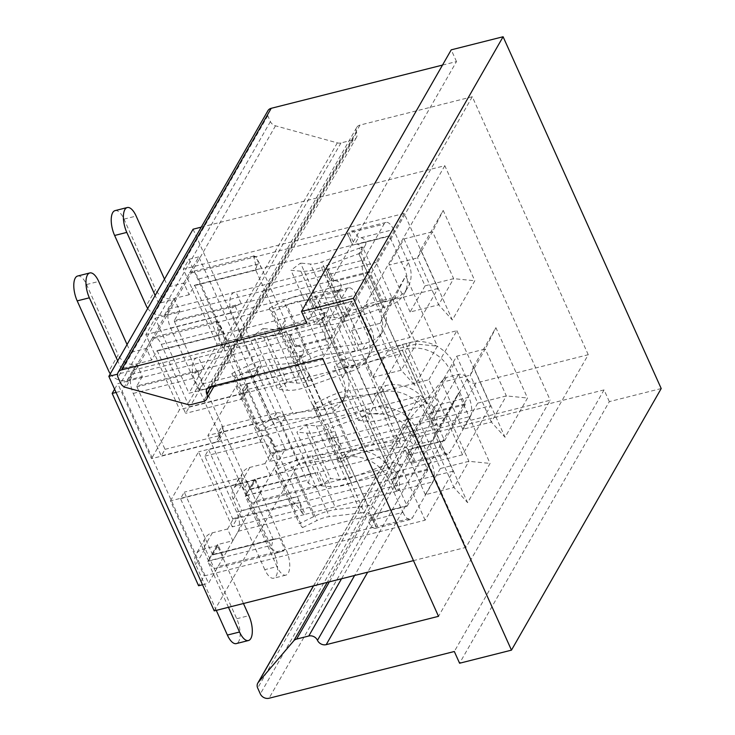<?xml version="1.0" encoding="UTF-8"?>
<svg xmlns="http://www.w3.org/2000/svg" width="735" height="735" viewBox="0 0 735 735"><rect width="100%" height="100%" fill="white"/><g stroke="black" fill="none" stroke-linecap="round" stroke-linejoin="round"><path stroke-width="0.55" stroke-dasharray="3.67 2.76" d="M400.502 353.884L372.424 402.936L151.502 458.668L117.775 383.624L127.688 381.116L198.817 256.855L285.244 449.168L208.501 583.241L122.074 390.928L127.688 381.116L338.697 327.883L366.774 278.831L400.502 353.884L179.579 409.615L151.502 458.668M372.424 402.936L338.697 327.883M409.854 337.53L376.127 262.487L404.204 213.435L437.931 288.478L409.854 337.53L188.941 393.271L155.214 318.218L145.852 334.572L179.579 409.615M366.774 278.831L145.852 334.572M214.243 610.886L298.474 463.739L550.221 400.226L465.99 547.373L413.474 560.621M193.075 229.21L298.474 463.739M366.544 304.354L387.621 351.256L372.654 377.413L351.569 330.511L366.544 304.354L395.127 297.142L380.151 323.299L401.227 370.21L416.203 344.044L395.127 297.142L405.757 275.809L437.38 346.167L414.917 385.406L383.302 315.049L405.757 275.809M351.569 330.511L380.151 323.299L383.302 315.049M387.621 351.256L416.203 344.044L437.38 346.167M372.654 377.413L401.227 370.21L414.917 385.406M436.002 432.309L458.456 393.069L490.08 463.427L467.616 502.666L436.002 432.309L432.851 440.568L453.927 487.47L468.902 461.304L447.826 414.402L432.851 440.568L404.268 447.771L419.244 421.614L447.826 414.402L458.456 393.069M201.252 227.143L444.822 165.697L550.221 400.226M444.822 165.697L360.591 312.853L465.99 547.373M473.432 366.912L495.895 327.663L527.519 398.021L505.055 437.27L473.432 366.912L470.29 375.162L491.366 422.065L506.341 395.908L485.256 349.006L470.29 375.162L441.707 382.375L456.683 356.209L485.256 349.006L495.895 327.663M420.732 249.643L443.196 210.403L474.81 280.761L452.356 320.001L420.732 249.643L417.581 257.902L438.666 304.804L453.642 278.648L432.557 231.736L417.581 257.902L389.008 265.105L403.984 238.948L432.557 231.736L443.196 210.403M155.214 318.218L376.127 262.487M403.984 238.948L425.06 285.851L453.642 278.648L474.81 280.761M425.06 285.851L410.084 312.017L438.666 304.804L452.356 320.001M410.084 312.017L389.008 265.105M419.244 421.614L440.329 468.517L468.902 461.304L490.08 463.427M440.329 468.517L425.354 494.683L453.927 487.47L467.616 502.666M425.354 494.683L404.268 447.771M456.683 356.209L477.759 403.12L506.341 395.908L527.519 398.021M477.759 403.12L462.784 429.277L491.366 422.065L505.055 437.27M462.784 429.277L441.707 382.375M360.591 312.853L117.536 374.17M462.554 454.79L241.64 510.531L207.913 435.478L235.99 386.426L269.717 461.479L490.631 405.748L462.554 454.79L428.827 379.747L207.913 435.478M428.827 379.747L456.904 330.695L235.99 386.426M456.904 330.695L490.631 405.748M425.124 520.196L391.397 445.153L419.474 396.101L453.201 471.144L425.124 520.196L204.201 575.928L198.588 585.74M453.201 471.144L232.278 526.876L241.64 510.531M391.397 445.153L170.474 500.884L204.201 575.928M170.474 500.884L198.551 451.832L232.278 526.876M419.474 396.101L198.551 451.832M404.204 213.435L183.291 269.166L217.018 344.219L188.941 393.271M437.931 288.478L217.018 344.219M269.717 461.479L275.331 451.667L188.904 259.354L183.291 269.166M114.605 389.173L117.775 383.624M275.331 451.667L285.244 449.168M188.904 259.354L198.817 256.855M116.075 392.444L122.074 390.928M202.502 584.757L208.501 583.241M332.633 287.449L330.015 287.449A14.461 5.972 -104.2 0 1 328.674 268.863L363.457 260.089A14.461 5.972 75.8 0 0 365.056 279.263L332.633 287.449A5.512 4.612 -150.2 0 1 336.896 294.882A5.512 4.612 -150.2 0 1 334.223 296.839A14.461 5.191 155.8 0 1 331.016 297.436L299.393 301.111A17.217 6.174 155.8 0 0 286.916 305.053L272.455 312.136L269.276 308.176L293.384 361.822L296.563 365.791L311.024 358.698A17.217 6.174 155.8 0 1 323.501 354.757L355.134 351.091A14.461 5.191 -24.2 0 0 358.34 350.485L362.713 349.382A34.435 28.821 -150.2 0 0 379.425 337.163A34.435 28.821 -150.2 0 0 379.949 312.393L365.056 279.263M368.805 272.722L336.373 280.908A5.512 4.612 -150.2 0 1 340.645 288.34A5.512 4.612 -150.2 0 1 337.971 290.297L362.079 343.943L366.462 342.841A34.435 28.821 -150.2 0 0 383.165 330.631A34.435 28.821 -150.2 0 0 383.688 305.852L368.722 271.812L389.311 235.843L404.654 269.231A34.435 28.821 29.8 0 1 404.131 294A34.435 28.821 29.8 0 1 387.428 306.21L345.487 321.112L321.379 267.466A30.989 11.117 155.8 0 1 300.835 271.224L290.968 270.269L315.085 323.914L324.943 324.87A30.989 11.117 -24.2 0 0 345.487 321.112M336.373 280.908L333.938 280.586L330.015 287.449M362.079 343.943L330.3 347.646A30.989 11.117 -24.2 0 0 307.846 354.739L293.384 361.822M363.457 260.089L384.047 224.111L347.563 233.317L352.828 245.049L354.527 244.617L349.263 232.894A14.461 5.972 75.8 0 1 351.256 231.176A14.461 5.972 75.8 0 1 358.459 237.754L361.078 237.745L393.51 229.559L408.394 262.689A34.435 28.821 29.8 0 1 407.879 287.458A34.435 28.821 29.8 0 1 391.167 299.669L386.785 300.78A14.461 5.191 -24.2 0 0 383.302 301.864L345.909 315.6A17.217 6.174 155.8 0 1 334.498 317.685L324.64 316.739L315.085 323.914M361.078 237.745A5.512 4.612 29.8 0 1 365.35 245.178A5.512 4.612 29.8 0 1 362.677 247.135L358.937 253.667A5.512 4.612 29.8 0 0 361.611 251.719A5.512 4.612 29.8 0 0 357.339 244.277L389.311 235.843M115.092 210.614A17.217 7.111 -104.2 0 1 123.985 219.131L155.609 289.489L146.247 305.833M164.493 279.135L167.764 286.42L158.411 302.765L155.14 295.488M194.536 285.263L261.43 268.385L194.637 285.18L189.115 294.744L183.842 283.021L168.637 286.852A0.689 0.579 29.8 0 1 167.764 286.42M189.115 294.744L173.91 298.575A14.461 12.109 29.8 0 1 155.609 289.489M147.735 308.415A14.461 12.109 -150.2 0 0 164.548 314.929L179.753 311.089L174.48 299.365L159.284 303.206A0.689 0.579 29.8 0 1 158.411 302.765M332.238 281.018L333.938 280.586L328.674 268.863L327.158 268.964L332.238 281.018L326.974 269.286M179.753 311.089L174.324 320.579L332.431 280.687M183.842 283.021L189.272 273.53L256.157 256.662L261.43 268.385L352.828 245.049M194.637 285.18L223.054 347.958L226.793 341.426L198.735 278.978A14.461 5.972 75.8 0 0 191.265 271.821A14.461 5.972 75.8 0 0 189.272 273.53M174.324 320.579L174.397 321.489L235.209 306.146L241.218 303.702L235.944 291.979L327.158 268.964M253.713 256.111L256.157 256.662L347.37 233.647L352.644 245.371M174.397 321.489L202.465 383.936L198.716 390.469L170.658 328.031A14.461 5.972 -104.2 0 1 169.059 308.847L174.48 299.365M393.51 229.559A14.461 5.972 75.8 0 0 386.04 222.402A14.461 5.972 75.8 0 0 384.047 224.111M226.793 341.426L281.523 327.617A6.891 5.761 -150.2 0 0 284.868 325.173A6.891 5.761 -150.2 0 0 284.969 320.221L259.538 263.635A14.461 5.972 -104.2 0 0 258.022 260.75L255.725 270.039L281.229 326.753L284.969 320.221M281.229 326.753A6.891 5.761 -150.2 0 1 281.119 331.715A6.891 5.761 -150.2 0 1 277.784 334.159L223.054 347.958M257.48 269.341L255.716 269.984L255.624 264.637L253.713 256.175M255.109 256.791C252.619 254.595 253.584 255.918 258.022 260.75M202.465 383.936L257.195 370.128L253.446 376.669L198.716 390.469M235.209 306.146L260.64 362.732A6.891 5.761 29.8 0 1 260.53 367.684A6.891 5.761 29.8 0 1 257.195 370.128M169.059 308.847L235.944 291.979C230.744 292.493 228.824 298.291 230.202 309.362A14.461 5.972 75.8 0 0 231.47 312.687L256.892 369.264A6.891 5.761 29.8 0 1 256.791 374.225A6.891 5.761 29.8 0 1 253.446 376.669M389.412 235.76L354.527 244.617L358.459 237.754M324.64 316.739L300.532 263.084L290.968 270.269M383.045 307.322L358.937 253.667L321.379 267.466M383.302 301.864L359.194 248.21L321.801 261.954A17.217 6.174 155.8 0 1 310.39 264.04L300.532 263.084M359.194 248.21A14.461 5.191 155.8 0 1 362.677 247.135L386.785 300.78M296.563 365.791L272.455 312.136M269.276 308.176L283.738 301.084A30.989 11.117 155.8 0 1 306.192 294L337.815 290.325L361.932 343.971M358.34 350.485L334.223 296.839L337.815 290.325M436.443 405.426L434.348 406.611A14.461 5.972 -104.2 0 1 435.69 425.197L470.474 416.423A14.461 5.972 75.8 0 0 468.866 397.249L436.443 405.426A5.512 4.612 29.8 0 0 437.022 404.654A5.512 4.612 29.8 0 0 436.057 399.123A5.512 4.612 29.8 0 0 430.131 397.231A14.461 5.191 -24.2 0 0 426.649 398.306L389.256 412.05A17.217 6.174 -24.2 0 1 377.845 414.136L367.987 413.189L358.432 420.365L334.315 366.719L343.879 359.534L353.737 360.49A17.217 6.174 -24.2 0 0 365.148 358.404L402.541 344.66A14.461 5.191 155.8 0 1 406.023 343.576L410.406 342.473A34.435 28.821 29.8 0 1 453.982 364.119L468.866 397.249M465.126 403.791L432.694 411.967A5.512 4.612 29.8 0 0 433.283 411.196A5.512 4.612 29.8 0 0 432.318 405.665A5.512 4.612 29.8 0 0 426.392 403.763L402.284 350.117L406.657 349.015A34.435 28.821 29.8 0 1 450.243 370.66L465.2 404.7L444.611 440.669L429.277 407.282A34.435 28.821 -150.2 0 0 385.691 385.636L381.162 386.775L349.529 390.441L373.646 444.096A30.989 11.117 -24.2 0 0 351.192 451.18L336.731 458.272L312.623 404.627L327.084 397.534A30.989 11.117 155.8 0 1 349.529 390.441M432.694 411.967L430.416 413.474L434.348 406.611M402.284 350.117L364.716 363.908A30.989 11.117 155.8 0 1 344.182 367.665L334.315 366.719M470.474 416.423L449.884 452.392L413.401 461.598L408.127 449.875L409.827 449.443L415.1 461.176A14.461 5.972 75.8 0 1 413.107 462.885A14.461 5.972 75.8 0 1 405.904 456.306L407.989 455.13L440.421 446.954L425.528 413.823A34.435 28.821 -150.2 0 0 381.952 392.178L377.569 393.28A14.461 5.191 155.8 0 1 374.363 393.887L342.74 397.562A17.217 6.174 -24.2 0 0 330.263 401.503L315.802 408.587L312.623 404.627M407.989 455.13A5.512 4.612 -150.2 0 0 408.568 454.359A5.512 4.612 -150.2 0 0 407.613 448.828A5.512 4.612 -150.2 0 0 401.687 446.935L405.426 440.394A5.512 4.612 -150.2 0 1 411.352 442.295A5.512 4.612 -150.2 0 1 412.317 447.817A5.512 4.612 -150.2 0 1 411.738 448.589L444.611 440.669M264.82 569.68L233.206 499.322L242.559 482.968L274.183 553.326A17.217 7.111 -104.2 0 1 273.714 578.197A17.217 7.111 -104.2 0 1 264.82 569.68L276.985 566.611L245.361 496.254L254.723 479.9L286.347 550.258A17.217 7.111 -104.2 0 1 285.878 575.128A17.217 7.111 -104.2 0 1 276.985 566.611M250.212 489.437L317.107 472.559L250.12 489.519L255.642 479.955L260.907 491.678L245.71 495.509A0.689 0.579 -150.2 0 0 245.361 496.254M255.642 479.955L240.437 483.786A14.461 12.109 -150.2 0 0 233.418 488.913A14.461 12.109 -150.2 0 0 233.206 499.322M242.559 482.968A14.461 12.109 29.8 0 1 242.78 472.568A14.461 12.109 29.8 0 1 249.799 467.432L264.995 463.601L270.269 475.325L255.063 479.165A0.689 0.579 -150.2 0 0 254.723 479.9M428.716 413.906L430.416 413.474L435.69 425.197L433.797 425.96L428.716 413.906L433.99 425.629M264.995 463.601L270.425 454.12L428.533 414.228M260.907 491.678L255.486 501.16L322.371 484.282L317.107 472.559L408.127 449.875M250.12 489.519L221.704 426.732L217.955 433.273L246.023 495.712A14.461 5.972 75.8 0 0 253.483 502.869A14.461 5.972 75.8 0 0 255.486 501.16M339.983 448.074C334.6 440.21 331.779 436.912 331.513 438.207L337.319 437.242L342.583 448.966L433.797 425.96M246.023 495.712L306.826 480.378A14.461 5.972 -104.2 0 0 308.351 483.262L316.004 487.13L322.371 484.282L413.584 461.277L408.32 449.544M270.425 454.12L242.293 390.763L246.032 384.221L274.091 446.669A14.461 5.972 -104.2 0 1 275.698 465.843L270.269 475.325M440.421 446.954A14.461 5.972 75.8 0 0 447.891 454.111A14.461 5.972 75.8 0 0 449.884 452.392M217.955 433.273L272.685 419.464A6.891 5.761 29.8 0 1 281.404 423.792L306.826 480.378M312.954 473.643L310.574 473.836L285.143 417.26A6.891 5.761 29.8 0 0 276.424 412.923L221.704 426.732M242.293 390.763L297.013 376.954L300.762 370.412L246.032 384.221M275.698 465.843L342.583 448.966L340.029 448.129L336.171 434.651L331.219 438.023L305.732 381.281A6.891 5.761 -150.2 0 0 297.013 376.954M336.171 434.651A14.461 5.972 75.8 0 0 334.903 431.326L309.472 374.74A6.891 5.761 -150.2 0 0 300.762 370.412M444.519 440.752L409.827 449.443L405.904 456.306M315.802 408.587L339.91 462.232L336.731 458.272M381.318 386.748L405.426 440.394L373.646 444.096M374.363 393.887L398.48 447.532L366.848 451.207A17.217 6.174 -24.2 0 0 354.371 455.149L339.91 462.232M398.48 447.532A14.461 5.191 -24.2 0 0 401.687 446.935L377.569 393.28M343.879 359.534L367.987 413.189M358.432 420.365L368.29 421.32A30.989 11.117 -24.2 0 0 388.833 417.563L426.226 403.818L402.109 350.172M406.023 343.576L430.131 397.231L426.226 403.818M661.206 388.539L609.324 401.632L459.586 663.236M609.324 401.632L604.06 389.899L454.322 651.504M604.06 389.899L418.775 436.645A6.891 5.761 29.8 0 1 410.066 432.318L407.429 426.447A6.891 5.761 29.8 0 1 407.53 421.495A6.891 5.761 29.8 0 1 408.054 420.76L443.527 379.168A6.891 5.761 29.8 0 1 446.347 377.468L458.511 374.4A6.891 5.761 29.8 0 1 467.221 378.727A6.891 5.761 -150.2 0 0 475.94 383.054L588.248 354.72L438.51 616.325M588.248 354.72L472.302 96.744L322.564 358.349M472.302 96.744L360.003 125.079A6.891 5.761 -150.2 0 0 356.659 127.523A6.891 5.761 -150.2 0 0 356.558 132.475A6.891 5.761 29.8 0 1 356.447 137.427A6.891 5.761 29.8 0 1 353.112 139.87L340.948 142.939A6.891 5.761 29.8 0 1 337.319 142.866L275.496 125.814A6.891 5.761 29.8 0 1 270.406 121.569L267.77 115.707A6.891 5.761 29.8 0 1 267.88 110.746M442.488 65.093L456.499 61.565L306.761 323.17M456.499 61.565L451.226 49.842M295.194 352.846L292.585 352.846A14.461 5.972 -104.2 0 1 291.235 334.26L326.018 325.486A14.461 5.972 75.8 0 0 327.626 344.669L295.194 352.846A5.512 4.612 -150.2 0 1 299.467 360.288A5.512 4.612 -150.2 0 1 296.793 362.236A14.461 5.191 155.8 0 1 293.587 362.842L261.954 366.517A17.217 6.174 155.8 0 0 249.487 370.449L235.016 377.542L231.837 373.573L255.955 427.228L259.133 431.188L273.595 424.104A17.217 6.174 155.8 0 1 286.062 420.163L317.695 416.488A14.461 5.191 -24.2 0 0 320.901 415.881L325.283 414.779A34.435 28.821 -150.2 0 0 341.986 402.569A34.435 28.821 -150.2 0 0 342.51 377.79L327.626 344.669M331.366 338.128L298.943 346.304A5.512 4.612 -150.2 0 1 303.206 353.746A5.512 4.612 -150.2 0 1 300.532 355.694L324.649 409.349L329.023 408.237A34.435 28.821 -150.2 0 0 345.735 396.027A34.435 28.821 -150.2 0 0 346.258 371.258L331.292 337.209L351.973 301.157L367.215 334.627A34.435 28.821 29.8 0 1 366.701 359.406A34.435 28.821 29.8 0 1 349.989 371.616L308.048 386.509L283.94 332.863A30.989 11.117 155.8 0 1 263.396 336.621L253.538 335.665L277.646 389.32L287.504 390.267A30.989 11.117 -24.2 0 0 308.048 386.509M298.943 346.304L296.508 345.992L292.585 352.846M324.649 409.349L292.861 413.042A30.989 11.117 -24.2 0 0 270.416 420.135L255.955 427.228M326.018 325.486L346.608 289.517L310.124 298.722L315.398 310.446L317.097 310.014L311.824 298.291A14.461 5.972 75.8 0 1 313.817 296.582A14.461 5.972 75.8 0 1 321.02 303.16L323.648 303.142L356.071 294.965L370.964 328.086A34.435 28.821 29.8 0 1 370.44 352.864A34.435 28.821 29.8 0 1 353.728 365.075L349.355 366.177A14.461 5.191 -24.2 0 0 345.873 367.261L308.479 381.006A17.217 6.174 155.8 0 1 297.069 383.091L287.21 382.136L277.646 389.32M323.648 303.142A5.512 4.612 29.8 0 1 327.92 310.574A5.512 4.612 29.8 0 1 325.247 312.531L321.498 319.073A5.512 4.612 29.8 0 0 324.172 317.116A5.512 4.612 29.8 0 0 319.9 309.683L351.881 301.24M77.662 276.011A17.217 7.111 -104.2 0 1 86.555 284.528L118.17 354.886L108.817 371.239M127.063 344.54L130.334 351.817L120.972 368.171L117.701 360.885M157.106 350.659L223.991 333.782L157.198 350.577L151.676 360.141L146.403 348.418L131.207 352.258A0.689 0.579 29.8 0 1 130.334 351.817M151.676 360.141L136.471 363.981A14.461 12.109 29.8 0 1 118.17 354.886M110.305 373.812A14.461 12.109 -150.2 0 0 127.118 380.326L142.314 376.495L137.05 364.771L121.845 368.602A0.689 0.579 29.8 0 1 120.972 368.171M294.808 346.415L296.508 345.992L291.235 334.26L289.535 334.691L294.808 346.415L289.535 334.691M142.314 376.495L136.894 385.976L294.992 346.093M146.403 348.418L151.833 338.936L218.727 322.059L223.991 333.782L315.398 310.446M157.198 350.577L185.615 413.364L189.364 406.822L161.296 344.384A14.461 5.972 75.8 0 0 153.835 337.227A14.461 5.972 75.8 0 0 151.833 338.936M136.894 385.976L136.967 386.895L197.779 371.552L203.779 369.099L198.514 357.375L289.719 334.361M216.274 321.517L218.727 322.059L309.94 299.044L315.205 310.776M136.967 386.895L165.026 449.333L161.287 455.875L133.228 393.427A14.461 5.972 -104.2 0 1 131.62 374.253L137.05 364.771M356.071 294.965A14.461 5.972 75.8 0 0 348.601 287.808A14.461 5.972 75.8 0 0 346.608 289.517M189.364 406.822L244.094 393.014A6.891 5.761 -150.2 0 0 247.429 390.57A6.891 5.761 -150.2 0 0 247.539 385.618L222.108 329.041A14.461 5.972 -104.2 0 0 220.583 326.156L218.295 335.445L243.79 392.159L247.539 385.618M243.79 392.159A6.891 5.761 -150.2 0 1 243.689 397.111A6.891 5.761 -150.2 0 1 240.345 399.555L185.615 413.364M220.05 334.747L218.286 335.39L218.185 330.043L216.274 321.581M217.67 322.187C215.18 319.991 216.154 321.314 220.583 326.156M165.026 449.333L219.756 435.524L216.017 442.066L161.287 455.875M197.779 371.552L223.201 428.128A6.891 5.761 29.8 0 1 223.1 433.08A6.891 5.761 29.8 0 1 219.756 435.524M131.62 374.253L198.514 357.375C193.305 357.899 191.394 363.696 192.763 374.758A14.461 5.972 75.8 0 0 194.031 378.093L219.462 434.67A6.891 5.761 29.8 0 1 219.352 439.622A6.891 5.761 29.8 0 1 216.017 442.066M351.973 301.157L317.097 310.014L321.02 303.16M287.21 382.136L263.093 328.49L253.538 335.665M345.606 372.719L321.498 319.073L283.94 332.863M345.873 367.261L321.765 313.615L284.371 327.36A17.217 6.174 155.8 0 1 272.961 329.445L263.093 328.49M321.765 313.615A14.461 5.191 155.8 0 1 325.247 312.531L349.355 366.177M259.133 431.188L235.016 377.542M231.837 373.573L246.308 366.489A30.989 11.117 155.8 0 1 268.753 359.397L300.385 355.722L324.493 409.377M320.901 415.881L296.793 362.236L300.385 355.722M399.004 470.832L396.909 472.017A14.461 5.972 -104.2 0 1 398.251 490.603L433.034 481.829A14.461 5.972 75.8 0 0 431.436 462.646L399.004 470.832A5.512 4.612 29.8 0 0 399.592 470.06A5.512 4.612 29.8 0 0 398.627 464.529A5.512 4.612 29.8 0 0 392.701 462.627A14.461 5.191 -24.2 0 0 389.219 463.712L351.826 477.456A17.217 6.174 -24.2 0 1 340.415 479.542L330.557 478.586L320.993 485.762L296.885 432.116L306.44 424.94L316.298 425.896A17.217 6.174 -24.2 0 0 327.718 423.801L365.111 410.066A14.461 5.191 155.8 0 1 368.584 408.982L372.967 407.879A34.435 28.821 29.8 0 1 416.543 429.525L431.436 462.646M427.687 469.187L395.265 477.373A5.512 4.612 29.8 0 0 395.843 476.592A5.512 4.612 29.8 0 0 394.879 471.071A5.512 4.612 29.8 0 0 388.953 469.169L364.845 415.523L369.227 414.411A34.435 28.821 29.8 0 1 412.804 436.057L427.77 470.097L407.181 506.075L391.838 472.688A34.435 28.821 -150.2 0 0 348.261 451.042L343.732 452.172L312.099 455.847L336.207 509.493A30.989 11.117 -24.2 0 0 313.762 516.586L299.292 523.678L275.184 470.023L289.645 462.94A30.989 11.117 155.8 0 1 312.099 455.847M395.265 477.373L392.986 478.88L396.909 472.017M364.845 415.523L327.286 429.313A30.989 11.117 155.8 0 1 306.743 433.071L296.885 432.116M433.034 481.829L412.445 517.798L375.962 527.004L370.697 515.281L372.397 514.849L377.661 526.572A14.461 5.972 75.8 0 1 375.668 528.281A14.461 5.972 75.8 0 1 368.465 521.703L370.559 520.536L402.982 512.35L388.098 479.229A34.435 28.821 -150.2 0 0 344.522 457.583L340.14 458.686A14.461 5.191 155.8 0 1 336.933 459.292L305.301 462.958A17.217 6.174 -24.2 0 0 292.833 466.9L278.363 473.992L275.184 470.023M370.559 520.536A5.512 4.612 -150.2 0 0 371.138 519.764A5.512 4.612 -150.2 0 0 370.174 514.234A5.512 4.612 -150.2 0 0 364.248 512.332L367.996 505.79A5.512 4.612 -150.2 0 1 373.922 507.692A5.512 4.612 -150.2 0 1 374.878 513.223A5.512 4.612 -150.2 0 1 374.299 513.995L407.181 506.075M216.283 610.372L195.767 564.719L205.129 548.374L236.743 618.732A17.217 7.111 -104.2 0 1 236.275 643.603M228.447 607.303L207.931 561.659L217.284 545.306L243.45 603.518M275.524 539.067L212.681 554.916L218.203 545.352L223.477 557.084L208.271 560.915A0.689 0.579 -150.2 0 0 207.931 561.659M218.203 545.352L203.007 549.192A14.461 12.109 -150.2 0 0 195.988 554.319A14.461 12.109 -150.2 0 0 195.767 564.719M205.129 548.374A14.461 12.109 29.8 0 1 205.35 537.965A14.461 12.109 29.8 0 1 212.36 532.838L227.565 529.007L232.839 540.73L217.633 544.562A0.689 0.579 -150.2 0 0 217.284 545.306M391.286 479.303L392.986 478.88L398.251 490.603L396.367 491.357L391.286 479.303L396.551 491.035M227.565 529.007L232.995 519.516L391.094 479.633M212.782 554.833L370.697 515.281M223.477 557.084L218.047 566.566L376.155 526.673L370.881 514.95M212.681 554.916L184.264 492.138L180.525 498.679L208.584 561.117A14.461 5.972 75.8 0 0 216.053 568.274A14.461 5.972 75.8 0 0 218.047 566.566M294.092 503.585L299.88 502.648L305.154 514.371L396.367 491.357M232.995 519.516L204.854 456.169L208.593 449.627L236.661 512.065A14.461 5.972 -104.2 0 1 238.259 531.249L232.839 540.73M402.982 512.35A14.461 5.972 75.8 0 0 410.452 519.507A14.461 5.972 75.8 0 0 412.445 517.798M180.525 498.679L235.246 484.87A6.891 5.761 29.8 0 1 243.965 489.198L269.396 545.774A14.461 5.972 -104.2 0 0 270.912 548.659L273.209 539.371L247.713 482.656L243.965 489.198M247.713 482.656A6.891 5.761 29.8 0 0 238.994 478.329L184.264 492.138M270.912 548.659L278.565 552.536L284.941 549.688L279.667 537.965L273.209 539.371M204.854 456.169L259.584 442.36L263.323 435.818L208.593 449.627M238.259 531.249L305.154 514.371L302.599 513.526L298.741 500.057L293.789 503.42L268.293 446.687A6.891 5.761 -150.2 0 0 259.584 442.36M298.741 500.057A14.461 5.972 75.8 0 0 297.473 496.722L272.042 440.146A6.891 5.761 -150.2 0 0 263.323 435.818M407.08 506.158L372.397 514.849L368.465 521.703M278.363 473.992L302.48 527.638L299.292 523.678M343.879 452.144L367.996 505.79L336.207 509.493M336.933 459.292L361.041 512.938L329.409 516.613A17.217 6.174 -24.2 0 0 316.941 520.545L302.48 527.638M361.041 512.938A14.461 5.191 -24.2 0 0 364.248 512.332L340.14 458.686M306.44 424.94L330.557 478.586M320.993 485.762L330.851 486.717A30.989 11.117 -24.2 0 0 351.394 482.959L388.787 469.224L364.679 415.569M368.584 408.982L392.701 462.627L388.787 469.224M368.722 271.812L333.938 280.586M362.713 349.382L366.462 342.841M391.167 299.669L387.428 306.21M123.985 219.131L136.15 216.062M164.548 314.929L173.91 298.575M159.284 303.206L168.637 286.852M379.949 312.393L383.688 305.852M408.394 262.689L404.654 269.231M277.784 334.159L281.523 327.617M198.735 278.978L259.538 263.635M255.798 270.177L194.986 285.52M256.892 369.264L260.64 362.732M235.145 305.99L230.202 309.362M170.658 328.031L231.47 312.687M357.339 244.277L389.761 236.1M358.772 253.722L382.88 307.368M300.835 271.224L324.943 324.87M345.909 315.6L321.801 261.954M334.498 317.685L310.39 264.04M307.846 354.739L283.738 301.084M306.192 294L330.3 347.646M311.024 358.698L286.916 305.053M323.501 354.757L299.393 301.111M355.134 351.091L331.016 297.436M465.2 404.7L430.416 413.474M410.406 342.473L406.657 349.015M381.952 392.178L385.691 385.636M274.183 553.326L286.347 550.258M249.799 467.432L240.437 483.786M255.063 479.165L245.71 495.509M453.982 364.119L450.243 370.66M425.528 413.823L429.277 407.282M276.424 412.923L272.685 419.464M285.143 417.26L281.404 423.792M308.351 483.262L310.648 473.974M310.574 473.836L249.762 489.179M309.472 374.74L305.732 381.281M274.091 446.669L334.903 431.326M270.351 453.201L331.163 437.867M411.738 448.589L444.16 440.412M405.27 440.421L381.162 386.775M351.192 451.18L327.084 397.534M342.74 397.562L366.848 451.207M330.263 401.503L354.371 455.149M344.182 367.665L368.29 421.32M388.833 417.563L364.716 363.908M353.737 360.49L377.845 414.136M365.148 358.404L389.256 412.05M402.541 344.66L426.649 398.306M418.775 436.645L269.038 698.25M410.066 432.318L260.328 693.923M407.429 426.447L257.691 688.061M408.054 420.76L313.569 585.832M443.527 379.168L327.204 582.386M446.347 377.468L329.363 581.844M458.511 374.4L341.527 578.776M467.221 378.727L354.61 575.477M475.94 383.054L367.693 572.179M360.003 125.079L210.265 386.683M356.558 132.475L211.184 386.454M353.112 139.87L203.375 401.475M340.948 142.939L191.21 404.544M337.319 142.866L187.581 404.471M275.496 125.814L125.768 387.428M270.406 121.569L120.669 383.174M267.77 115.707L118.032 377.312M331.292 337.209L296.508 345.992M325.283 414.779L329.023 408.237M353.728 365.075L349.989 371.616M86.555 284.528L98.71 281.459M127.118 380.326L136.471 363.981M121.845 368.602L131.207 352.258M342.51 377.79L346.258 371.258M370.964 328.086L367.215 334.627M240.345 399.555L244.094 393.014M161.296 344.384L222.108 329.041M218.368 335.583L157.556 350.917M219.462 434.67L223.201 428.128M197.715 371.395L192.763 374.758M133.228 393.427L194.031 378.093M319.9 309.683L352.331 301.506M321.333 319.128L345.441 372.774M263.396 336.621L287.504 390.267M308.479 381.006L284.371 327.36M297.069 383.091L272.961 329.445M270.416 420.135L246.308 366.489M268.753 359.397L292.861 413.042M273.595 424.104L249.487 370.449M286.062 420.163L261.954 366.517M317.695 416.488L293.587 362.842M427.77 470.097L392.986 478.88M372.967 407.879L369.227 414.411M344.522 457.583L348.261 451.042M236.743 618.732L248.908 615.664M212.36 532.838L203.007 549.192M217.633 544.562L208.271 560.915M416.543 429.525L412.804 436.057M388.098 479.229L391.838 472.688M238.994 478.329L235.246 484.87M208.584 561.117L269.396 545.774M273.135 539.233L212.332 554.576M272.042 440.146L268.293 446.687M236.661 512.065L297.473 496.722M232.912 518.607L293.724 503.264M374.299 513.995L406.731 505.809M367.84 505.818L343.732 452.172M313.762 516.586L289.645 462.94M305.301 462.958L329.409 516.613M292.833 466.9L316.941 520.545M306.743 433.071L330.851 486.717M351.394 482.959L327.286 429.313M316.298 425.896L340.415 479.542M327.718 423.801L351.826 477.456M365.111 410.066L389.219 463.712M281.119 331.715L284.868 325.173M253.768 256.056L191.265 271.821M256.791 374.225L260.53 367.684M351.256 231.176L386.04 222.402M404.131 294L407.879 287.458M383.165 330.631L379.425 337.163M340.645 288.34L336.896 294.882M365.35 245.178L361.611 251.719M315.995 487.103L253.483 502.869M242.78 472.568L233.418 488.913M254.733 479.404L245.371 495.757M285.878 575.128L273.714 578.197M413.107 462.885L447.891 454.111M433.283 411.196L437.022 404.654M408.568 454.359L412.317 447.817M407.53 421.495L313.459 585.859M356.659 127.523L206.921 389.127M356.447 137.427L214.372 385.645M243.689 397.111L247.429 390.57M216.338 321.452L153.835 337.227M219.352 439.622L223.1 433.08M313.817 296.582L348.601 287.808M366.701 359.406L370.44 352.864M345.735 396.027L341.986 402.569M303.206 353.746L299.467 360.288M327.92 310.574L324.172 317.116M278.556 552.5L216.053 568.274M302.544 513.48C297.17 505.607 294.34 502.317 294.073 503.604M205.35 537.965L195.988 554.319M217.303 544.81L207.941 561.163M375.668 528.281L410.452 519.507M395.843 476.592L399.592 470.06M371.138 519.764L374.878 513.223"/><path stroke-width="1.1" d="M117.536 374.17L108.844 376.366L214.243 610.886L413.474 560.621M108.844 376.366L193.075 229.21L201.252 227.143M202.502 584.757L198.588 585.74L112.161 393.427L114.605 389.173M112.161 393.427L116.075 392.444M155.14 295.488L126.787 232.407A17.217 7.111 -104.2 0 1 127.256 207.546A17.217 7.111 -104.2 0 1 136.15 216.062L164.493 279.135M147.735 308.415A14.461 12.109 -150.2 0 1 146.247 305.833L114.623 235.476A17.217 7.111 -104.2 0 1 115.092 210.614L127.256 207.546M511.468 650.144L459.586 663.236L454.322 651.504L269.038 698.25A6.891 5.761 29.8 0 1 260.328 693.923L257.691 688.061A6.891 5.761 29.8 0 1 257.792 683.1A6.891 5.761 29.8 0 1 258.316 682.365L293.789 640.773A6.891 5.761 29.8 0 1 296.609 639.073L308.773 636.005A6.891 5.761 29.8 0 1 317.483 640.332A6.891 5.761 -150.2 0 0 326.202 644.659L438.51 616.325L322.564 358.349L210.265 386.683A6.891 5.761 -150.2 0 0 206.921 389.127A6.891 5.761 -150.2 0 0 206.82 394.079A6.891 5.761 29.8 0 1 206.71 399.031A6.891 5.761 29.8 0 1 203.375 401.475L191.21 404.544A6.891 5.761 29.8 0 1 187.581 404.471L125.768 387.428A6.891 5.761 29.8 0 1 120.669 383.174L118.032 377.312A6.891 5.761 29.8 0 1 118.142 372.36A6.891 5.761 29.8 0 1 121.477 369.916L306.761 323.17L301.488 311.447L353.37 298.355L511.468 650.144L661.206 388.539L503.098 36.75L353.37 298.355M118.142 372.36L267.88 110.746A6.891 5.761 29.8 0 1 271.215 108.311L442.488 65.093M503.098 36.75L451.226 49.842L301.488 311.447M117.701 360.885L89.358 297.813A17.217 7.111 -104.2 0 1 89.826 272.942A17.217 7.111 -104.2 0 1 98.71 281.459L127.063 344.54M110.305 373.812A14.461 12.109 -150.2 0 1 108.817 371.239L77.193 300.881A17.217 7.111 -104.2 0 1 77.662 276.011L89.826 272.942M243.45 603.518L248.908 615.664A17.217 7.111 -104.2 0 1 248.439 640.534L236.275 643.603A17.217 7.111 -104.2 0 1 227.391 635.077L216.283 610.372M248.439 640.534A17.217 7.111 -104.2 0 1 239.546 632.017L228.447 607.303M114.623 235.476L126.787 232.407M313.569 585.832L258.316 682.365M327.204 582.386L293.789 640.773M329.363 581.844L296.609 639.073M341.527 578.776L308.773 636.005M354.61 575.477L317.483 640.332M367.693 572.179L326.202 644.659M211.184 386.454L206.82 394.079M271.215 108.311L121.477 369.916M77.193 300.881L89.358 297.813M227.391 635.077L239.546 632.017M313.459 585.859L257.792 683.1M214.372 385.645L206.71 399.031"/></g></svg>
